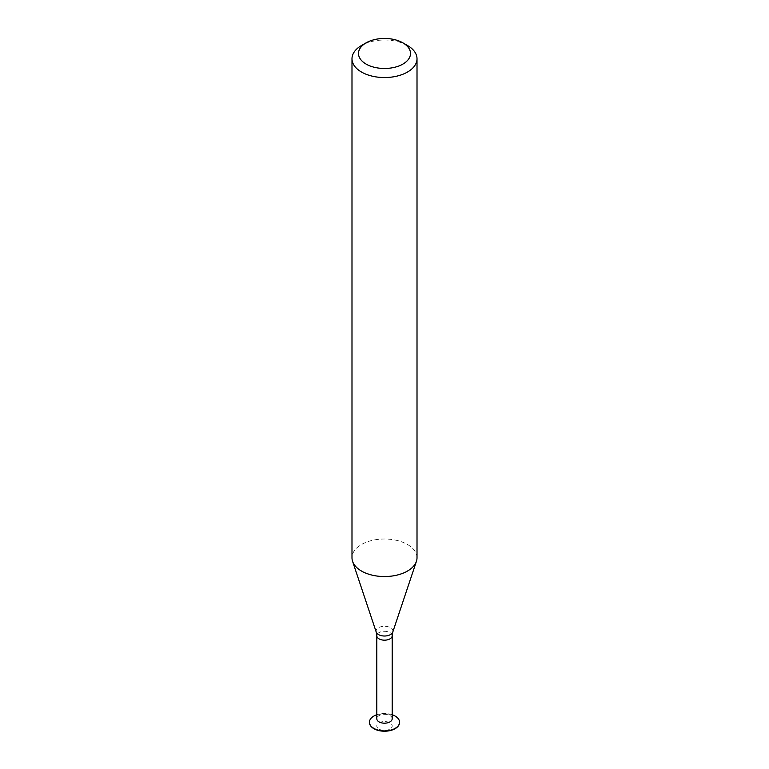 <?xml version="1.0" encoding="UTF-8"?>
<svg xmlns="http://www.w3.org/2000/svg" width="769" height="769" viewBox="0 0 769 769"><rect width="100%" height="100%" fill="white"/><g stroke="black" fill="none" stroke-linecap="round" stroke-linejoin="round"><path stroke-width="0.58" stroke-dasharray="3.85 2.88" d="M379.059 729.127A7.69 4.441 -0 0 0 391.93 727.138A7.69 4.441 -0 0 0 382.51 721.697A7.69 4.441 -0 0 0 379.059 729.127M399.563 722.37A15.063 8.699 -0 0 0 384.5 713.815A15.063 8.699 -0 0 0 369.437 722.37M392.19 714.747A15.063 8.699 -0 0 0 376.81 714.747M392.19 718.746A7.69 4.441 -0 0 0 384.5 714.305A7.69 4.441 -0 0 0 376.81 718.746M407.493 45.506A32.509 18.773 -0 0 0 361.507 45.506M417.009 557.775A32.509 18.773 -0 0 0 384.5 539.002A32.509 18.773 -0 0 0 351.991 557.775M392.19 635.732A7.69 4.441 -0 0 0 384.5 631.291A7.69 4.441 -0 0 0 376.81 635.732M392.776 632.07A8.43 4.874 -0 0 0 384.5 626.283A8.43 4.874 -0 0 0 376.224 632.07"/><path stroke-width="1.15" d="M369.437 722.37A15.063 8.699 -0 0 0 369.437 722.514A15.063 8.699 -0 0 0 373.849 728.666A15.063 8.699 -0 0 0 390.268 730.55A15.063 8.699 -0 0 0 399.563 722.514A15.063 8.699 -0 0 0 399.563 722.37M376.81 714.747A15.063 8.699 -0 0 0 369.437 722.216A15.063 8.699 -0 0 0 373.849 728.368A15.063 8.699 -0 0 0 390.268 730.252A15.063 8.699 -0 0 0 399.563 722.216A15.063 8.699 -0 0 0 392.19 714.747M379.059 721.889A7.69 4.441 -0 0 0 387.441 722.85A7.69 4.441 -0 0 0 392.19 718.746L392.19 635.732A7.69 4.441 -0 0 1 387.441 639.837A7.69 4.441 -0 0 1 379.059 638.866A7.69 4.441 -0 0 1 376.81 635.732L376.81 718.746A7.69 4.441 -0 0 0 379.059 721.889M366.111 64.087A26.011 15.015 -0 0 0 402.889 64.087A26.011 15.015 -0 0 0 402.889 42.853A26.011 15.015 -0 0 0 366.111 42.853A26.011 15.015 -0 0 0 366.111 64.087M366.111 42.853L361.507 45.506A32.509 18.773 -0 0 0 351.991 58.78A32.509 18.773 -0 0 0 361.507 72.046A32.509 18.773 -0 0 0 396.939 76.121A32.509 18.773 -0 0 0 417.009 58.78A32.509 18.773 -0 0 0 407.493 45.506L402.889 42.853M351.991 58.78L351.991 557.775A32.509 18.773 -0 0 0 352.577 561.332A32.509 18.773 -0 0 0 361.507 571.05A32.509 18.773 -0 0 0 394.026 575.721A32.509 18.773 -0 0 0 416.423 561.332A32.509 18.773 -0 0 0 417.009 557.775L417.009 58.78M376.81 635.732L376.224 632.07A8.43 4.874 -0 0 0 378.54 634.588A8.43 4.874 -0 0 0 386.97 635.8A8.43 4.874 -0 0 0 392.776 632.07L392.19 635.732M392.776 632.07L416.423 561.332M376.224 632.07L352.577 561.332"/></g></svg>
